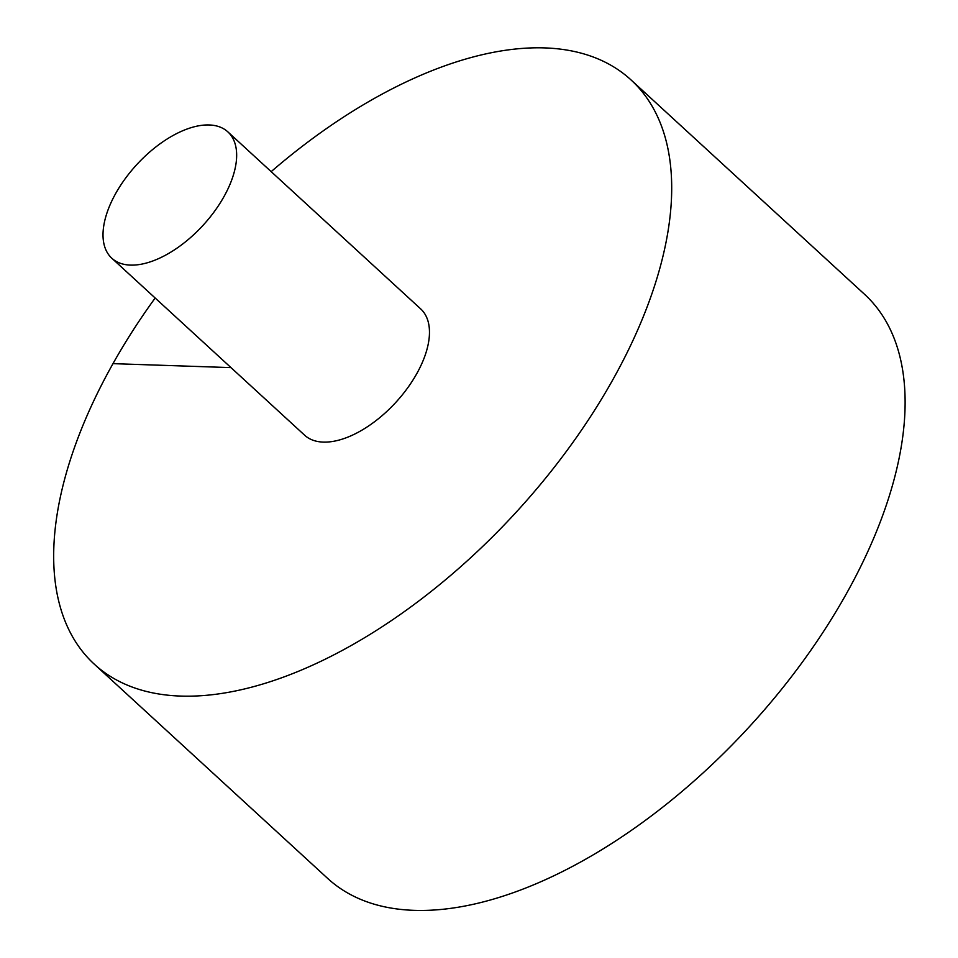 <?xml version="1.0" encoding="UTF-8"?>
<svg xmlns="http://www.w3.org/2000/svg" width="958" height="958" viewBox="0 0 958 958"><rect width="100%" height="100%" fill="white"/><g stroke="black" fill="none" stroke-linecap="round" stroke-linejoin="round"><path stroke-width="1.44" d="M155.172 298.01A396.684 207.862 -47.4 0 0 94.411 664.289L327.816 878.558A396.684 207.862 -47.4 0 0 749.204 726.894A396.684 207.862 -47.4 0 0 864.332 294.106L630.927 79.837A396.684 207.862 -47.4 0 0 544.587 47.9A396.684 207.862 -47.4 0 0 271.174 171.65M94.411 664.289A396.684 207.862 -47.4 0 0 515.787 512.626A396.684 207.862 -47.4 0 0 630.927 79.837M111.823 258.229L304.668 435.243A85.765 44.942 -47.4 0 0 416.646 373.883A85.765 44.942 -47.4 0 0 420.67 308.883L227.836 131.857A85.765 44.942 -47.4 0 0 209.167 124.959A85.765 44.942 -47.4 0 0 125.294 178.571A85.765 44.942 -47.4 0 0 111.823 258.229A85.765 44.942 -47.4 0 0 202.94 225.441A85.765 44.942 -47.4 0 0 227.836 131.857M113.044 363.645L230.998 367.621"/></g></svg>
